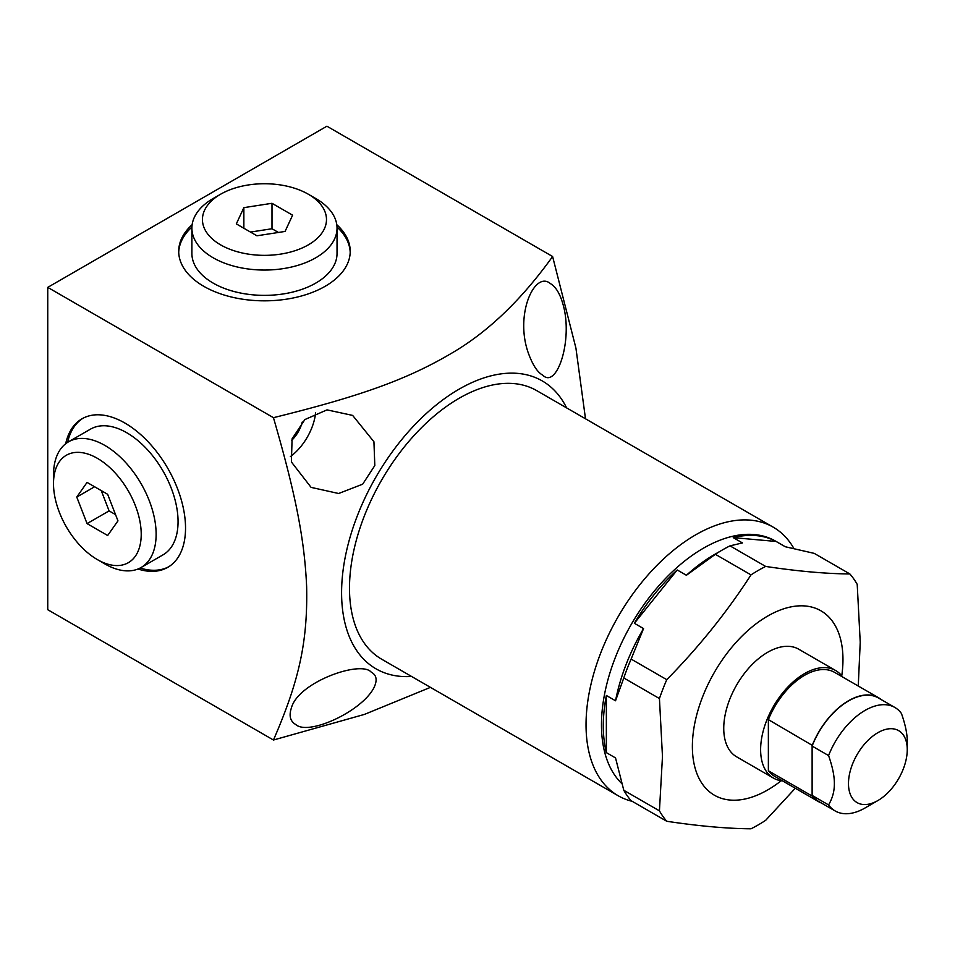 <?xml version="1.0" encoding="UTF-8"?>
<svg xmlns="http://www.w3.org/2000/svg" width="955" height="955" viewBox="0 0 955 955"><rect width="100%" height="100%" fill="white"/><g stroke="black" fill="none" stroke-linecap="round" stroke-linejoin="round"><path stroke-width="1.43" d="M585.499 418.791L575.925 348.109L552.611 256.513L326.908 126.203L47.75 287.371L47.75 609.708L273.452 740.018L364.416 714.412L430.442 687.361M552.611 256.513C522.683 298.223 490.464 329.594 455.941 350.64C410.005 378.455 363.246 395.513 273.452 417.681C295.74 494.463 304.573 539.671 306.639 586.776C307.761 641.772 299.166 680.855 273.452 740.018M47.75 287.371L273.452 417.681M192.134 224.7A85.759 49.517 0 0 0 178.704 251.32A85.759 49.517 0 0 0 203.821 286.333A85.759 49.517 0 0 0 297.28 297.065A85.759 49.517 0 0 0 350.222 251.32A85.759 49.517 0 0 0 336.781 224.7M528.199 352.693C532.568 364.822 537.414 372.295 542.726 375.136C556.681 389.425 573.107 340.589 563.211 305.039C560.155 293.937 555.87 286.787 550.355 283.563C534.955 270.444 514.578 313.789 528.199 352.693M291.394 707.965C288.768 715.784 290.225 721.3 295.764 724.535C308.286 735.995 361.587 711.654 373.93 687.755C377.535 680.223 376.64 675.03 371.244 672.153C360.99 660 298.163 682.025 291.394 707.965M566.613 407.892A166.23 95.966 120 0 0 542.249 380.926A166.23 95.966 120 0 0 376.019 476.891A166.23 95.966 120 0 0 376.019 668.834A166.23 95.966 120 0 0 411.557 676.45M291.394 461.969L311.091 487.384L338.643 493.496L362.673 484.173L374.814 465.551L373.93 441.759L352.646 415.413L327.016 409.874L304.86 419.567L292.087 438.834L291.394 461.969M618.148 795.73A155.056 89.519 120 0 1 586.036 724.75A155.056 89.519 -60 0 1 653.721 568.702A155.056 89.519 -60 0 1 773.204 527.16L536.662 390.595A155.056 89.519 120 0 0 417.18 432.138A155.056 89.519 120 0 0 349.494 588.185A155.056 89.519 120 0 0 381.606 659.165L618.148 795.73A155.056 89.519 120 0 0 632.21 801.329M773.204 527.16A155.056 89.519 -60 0 1 793.939 548.552M621.741 783.494A144.145 83.228 120 0 1 601.471 724.75A144.145 83.228 -60 0 1 664.394 579.685A144.145 83.228 -60 0 1 775.472 541.067L785.344 546.761M606.353 752.624L606.353 695.479A144.145 83.228 120 0 0 603.297 725.812A144.145 83.228 120 0 0 606.353 752.624L615.533 757.924L623.794 790.286A155.832 89.973 120 0 0 631.124 800.696L666.769 821.276A155.832 89.973 120 0 1 659.439 810.855L662.472 756.456L659.439 698.547L623.794 677.966L615.533 700.779A144.145 83.228 -60 0 1 643.551 628.581L631.124 659.093A155.832 89.973 120 0 0 623.794 677.966M776.093 541.449A144.145 83.228 120 0 0 733.237 537.629L776.093 541.449L785.285 546.749L814.233 553.375L849.878 573.955A155.832 89.973 120 0 1 857.208 584.365L860.228 642.273L858.259 686.036M677.214 569.968A144.145 83.228 120 0 0 634.359 623.281L677.214 569.968L686.406 575.268A144.145 83.228 -60 0 1 714.412 554.569L722.672 549.793A155.832 89.973 120 0 0 715.355 554.306L686.406 575.268M606.353 695.479L615.533 700.779M634.359 623.281L643.551 628.581M733.237 537.629L742.429 542.929L730.002 545.854A155.832 89.973 120 0 0 722.672 549.793M623.794 790.286L659.439 810.855M666.769 821.276C698.857 826.099 726.934 828.606 751 828.797A155.832 89.973 120 0 0 765.647 820.345L795.3 788.233M715.355 554.306L751 574.886A155.832 89.973 120 0 1 765.647 566.434C797.747 571.257 825.824 573.764 849.878 573.955M730.002 545.854L765.647 566.434M631.124 659.093L666.769 679.674A155.832 89.973 120 0 0 659.439 698.547M666.769 679.674C698.869 647.06 726.946 612.119 751 574.886M781.178 780.748A106.483 61.478 -60 0 1 692.375 746.488A106.483 61.478 -60 0 1 767.677 616.071A106.483 61.478 -60 0 1 842.967 659.535A106.483 61.478 -60 0 1 841.749 675.842M842.608 677A62.123 35.872 120 0 0 835.613 670.505L798.738 649.209A62.123 35.872 120 0 0 750.857 665.85A62.123 35.872 120 0 0 723.747 728.379A62.123 35.872 120 0 0 736.615 756.814L773.49 778.11A62.123 35.872 120 0 0 782.611 780.915M835.613 670.505A62.123 35.872 120 0 0 787.744 687.146A62.123 35.872 120 0 0 760.622 749.663A62.123 35.872 120 0 0 773.49 778.11M881.214 699.585A59.998 34.643 120 0 0 878.552 697.747L834.551 672.344A59.998 34.643 -60 0 0 768.369 719.616L768.369 770.78A59.998 34.643 120 0 0 774.553 776.26L818.554 801.663A59.998 34.643 120 0 0 821.479 803.048M768.369 770.78L812.371 796.184A59.998 34.643 120 0 0 818.554 801.663M768.369 719.616L812.371 745.425A59.735 34.487 120 0 0 812.12 746.07L828.57 755.572A59.735 34.487 -60 0 1 894.883 707.476A59.735 34.487 -60 0 1 901.448 713.504C905.352 724.606 907.286 733.941 907.25 741.522L907.25 749.663A41.554 23.994 -60 0 0 877.86 732.7A41.554 23.994 -60 0 0 848.482 783.601A41.554 23.994 120 0 0 877.86 800.565A41.554 23.994 120 0 0 907.25 749.663M828.57 755.572C832.485 766.674 834.419 776.021 834.372 783.601C834.419 791.229 832.485 798.332 828.57 804.922L812.12 795.42A59.735 34.487 120 0 0 812.371 795.766L812.371 796.184M878.552 697.747A59.998 34.643 120 0 0 812.371 745.019M894.883 707.476L878.421 697.974A59.735 34.487 120 0 0 812.371 745.425M812.371 795.766A59.735 34.487 120 0 0 818.686 801.448L835.136 810.938A59.735 34.487 120 0 0 865.015 807.99L877.86 800.565M828.57 804.922A59.735 34.487 120 0 0 835.136 810.938M812.12 795.42L812.12 746.07M290.38 456.609A41.554 23.994 120 0 0 315.627 412.858M291.621 440.398A23.374 13.501 120 0 0 302.222 422.05M137.998 569.013A85.759 49.517 -120 0 0 167.77 567.342A85.759 49.517 -120 0 0 185.533 528.079A85.759 49.517 -120 0 0 148.097 441.771A85.759 49.517 -120 0 0 81.999 418.803A85.759 49.517 -120 0 0 65.68 443.741M140.146 568.022A85.759 49.517 -120 0 0 168.689 566.781M67.602 442.38A85.759 49.517 60 0 1 82.942 418.278M141.101 567.497L163.03 554.843A72.568 41.901 -120 0 0 178.06 521.621A72.568 41.901 -120 0 0 146.39 448.587A72.568 41.901 -120 0 0 90.462 429.153L68.533 441.807A72.568 41.901 60 0 1 124.46 461.253A72.568 41.901 60 0 1 156.131 534.275A72.568 41.901 -120 0 1 141.101 567.497A72.568 41.901 -120 0 1 104.823 563.904L97.362 559.594A62.027 35.812 -120 0 0 141.221 534.275A62.027 35.812 60 0 0 97.362 458.316A62.027 35.812 60 0 0 53.504 483.636A62.027 35.812 -120 0 0 97.362 559.594M53.504 483.636L53.504 475.029A72.568 41.901 60 0 1 68.533 441.807M107.664 494.308L87.06 482.406L76.77 497.066L87.06 523.615L107.664 535.504L117.966 520.857L107.664 494.308M87.06 523.615L109.109 510.889L115.543 514.602M76.77 497.066L94.605 486.764M101.23 490.584L109.109 510.889M191.919 227.063A85.759 49.517 0 0 0 178.716 252.395M337.008 227.063A85.759 49.517 180 0 1 350.199 252.395M337.031 228.15A72.568 41.901 0 0 1 315.771 257.778A72.568 41.901 180 0 1 236.697 266.863A72.568 41.901 180 0 1 191.895 228.15L191.895 253.469A72.568 41.901 0 0 0 236.697 292.182A72.568 41.901 0 0 0 315.771 283.098A72.568 41.901 0 0 0 337.031 253.469L337.031 228.15A72.568 41.901 0 0 0 315.771 198.521L308.322 194.223A62.027 35.812 0 0 0 220.605 194.223L213.144 198.521L220.605 194.223A62.027 35.812 180 0 0 220.605 244.862A62.027 35.812 180 0 0 308.322 244.862A62.027 35.812 0 0 0 308.322 194.223M191.895 228.15A72.568 41.901 180 0 1 213.144 198.521M236.327 223.888L256.919 235.79L285.068 231.432L292.6 215.185L271.996 203.296L243.859 207.653L236.327 223.888M243.859 207.653L243.859 228.245M271.996 203.296L271.996 228.746L250.485 232.065M278.442 232.459L271.996 228.746"/></g></svg>
